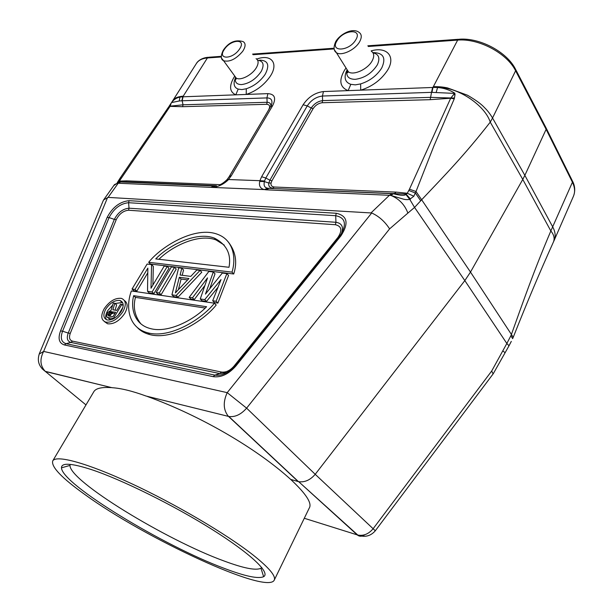 <?xml version="1.0" encoding="UTF-8"?>
<svg xmlns="http://www.w3.org/2000/svg" width="613" height="613" viewBox="0 0 613 613"><rect width="100%" height="100%" fill="white"/><g stroke="black" fill="none" stroke-linecap="round" stroke-linejoin="round"><path stroke-width="0.92" d="M261.751 567.531L260.977 568.243C255.981 570.726 243.614 568.282 223.875 560.926C166.23 539.999 69.415 481.036 69.989 465.413L70.158 464.37M91.199 469.52C121.451 479.458 173.464 505.127 212.305 529.571C251.269 554.06 270.639 572.864 263.628 576.687C258.257 579.063 245.162 576.304 224.327 568.397C163.617 545.93 61.767 484.239 61.484 467.842C61.346 462.562 71.254 463.121 91.199 469.52M253.069 555.003C269.092 567.768 276.149 576.159 274.233 580.166C266.9 595.031 144.63 538.045 84.962 494.599C61.744 477.994 51.009 466.769 52.733 460.907C56.028 454.677 86.456 462.708 130.952 483.373C175.364 503.97 226.726 534.245 253.069 555.003M364.735 534.743C361.923 536.666 359.417 536.712 357.218 534.881L357.77 535.042C363.624 536.145 368.804 533.961 373.317 528.475L491.687 371.018L493.105 373.915M151.58 264.586L151.005 288.233L164.192 266.096L167.265 266.463L152.116 291.949L147.534 291.282L147.856 268.103L135.006 289.459L132.04 289.029L147.112 264.05L151.58 264.586L153.311 266.333L152.89 285.076M132.04 289.029L133.826 290.738L136.783 291.175L135.006 289.459M147.794 272.854L136.783 291.175M147.534 291.282L149.311 293.014L153.894 293.688L152.116 291.949M167.265 266.463L168.989 268.233L153.894 293.688M159.326 292.999L156.223 292.547L171.387 266.962L174.498 267.329L159.326 292.999L161.104 294.746L158.001 294.294L156.223 292.547M174.498 267.329L176.222 269.107L161.104 294.746M187.632 279.919L181.08 279.068L179.333 277.291L175.356 292.907L188.95 278.524L179.333 277.291M178.383 289.704L181.08 279.068M200.06 270.394L176.184 295.451L171.924 294.83L178.674 267.835L181.831 268.21L180.092 275.022L190.781 276.379L196.804 270.004L200.06 270.394L201.784 272.21L177.954 297.221L173.694 296.6L171.924 294.83M176.184 295.451L177.954 297.221M182.214 275.291L183.555 269.996L181.831 268.21M213.301 271.98L205.447 294.11L222.304 273.061L226.864 273.605L216.128 301.267L212.688 300.768L221.025 279.582L204.742 299.611L200.252 298.96L207.531 277.888L192.474 297.826L189.179 297.343L208.857 271.452L213.301 271.98L215.017 273.812L209.73 288.761M189.179 297.343L190.95 299.136L194.244 299.619L204.903 285.474M192.474 297.826L194.244 299.619M200.252 298.96L202.014 300.761L206.504 301.42L218.006 287.259M204.742 299.611L206.504 301.42M212.688 300.768L214.443 302.584L217.883 303.09L228.572 275.459L226.864 273.605M216.128 301.267L217.883 303.09M158.92 259.291C172.146 246.035 198.964 233.17 216.098 239.974L224.266 245.1M228.986 267.283C231.476 254.165 226.634 244.449 214.435 238.135C196.589 231.093 168.721 245.238 155.733 258.931L228.986 267.283M232.02 272.126L148.675 262.295C161.411 246.227 195.409 225.653 217.669 234.35C233.806 240.311 236.212 258.448 232.02 272.126L233.729 273.988L150.4 264.034L148.675 262.295M233.729 273.988C237.553 262.126 235.706 251.414 228.197 241.844M140.883 323.856C134.707 315.894 132.898 307.067 135.442 297.382L205.186 308.055M133.649 295.673C130.531 308.132 134.063 324.392 150.262 328.537C167.893 333.541 193.723 320.162 206.573 306.73L133.649 295.673L135.442 297.382M131.389 290.953L214.443 303.197C201.784 319.22 170.054 338.935 147.848 332.844C127.251 327.518 125.903 305.328 131.389 290.953M214.443 303.197L216.205 305.021C203.577 321.013 171.893 340.675 149.687 334.56L147.848 332.844M137.527 327.725C140.615 330.943 144.668 333.219 149.687 334.56M109.658 312.201L108.034 314.883L108.616 315.979L112.922 316.737L115.642 312.232L110.47 311.68L109.658 312.201L111.489 313.871L113.152 313.174L114.892 313.473M110.47 311.68L112.302 313.358M108.892 313.059L110.723 314.73L111.489 313.871M110.723 314.73L110.179 315.618L108.348 313.948M109.98 316.216L110.179 315.618M108.034 314.883L109.382 316.116M111.328 311.496L113.152 313.174M114.838 303.259L112.869 309.787L116.731 310.439L120.516 304.171L121.887 304.393L113.382 318.484L107.934 317.519L106.984 317.021L106.631 315.963L107.727 312.523L111.152 310.155L113.259 302.998L114.838 303.259L116.646 304.937L115.083 310.163M106.984 317.021L109.765 319.181L107.934 317.519M111.735 319.534L109.765 319.181M122.907 307.389L118.117 315.335M121.887 304.393L123.182 305.603M106.363 319.672C105.152 317.273 105.62 314.239 107.75 310.561L112.639 305.098M115.091 303.489L122.562 302.485M105.926 308.891C102.854 314.638 103.26 318.323 107.129 319.948C112.179 320.461 116.861 317.634 121.167 311.465C124.163 305.772 123.772 302.125 120.01 300.516C114.968 299.933 110.271 302.73 105.926 308.891M104.271 308.615C109.581 301.083 115.313 297.68 121.474 298.401C126.056 300.362 126.523 304.814 122.884 311.756C117.627 319.289 111.918 322.744 105.75 322.124C100.999 320.139 100.509 315.634 104.271 308.615M104.547 321.672L107.589 323.787C113.757 324.415 119.458 320.967 124.707 313.442C128.025 307.305 127.933 303.006 124.431 300.562M509.074 345.64L507.794 347.923M491.687 371.018L506.851 343.479L508.997 345.778M502.813 350.897L505.089 352.682M509.403 344.996L508.529 346.651M511.296 341.364L509.334 345.134M513.142 337.479L514.077 335.173C526.927 302.684 540.068 271.582 553.493 241.859L554.29 240.081C555.83 236.166 555.317 231.791 552.742 226.963L524.858 175.356L546.122 129.335L546.014 127.65M118.508 182.015L119.366 181.088L126.768 180.858L125.251 181.831L118.976 181.762L117.259 182.651M219.944 184.659L126.768 180.858M171.042 103.528L170.199 106.164L183.042 104.8L182.145 100.77L179.218 100.984L171.586 102.57L169.042 106.356M171.602 102.563L170.835 103.651M117.88 181.777L119.366 181.088L160.001 121.374L170.077 106.363L169.058 106.325M270.8 106.218C271 103.697 269.774 102.386 267.138 102.279L183.042 104.8L182.597 106.693L170.077 106.363L168.652 106.946L119.964 178.345L121.313 177.916M179.218 100.984L179.969 97.107C176.575 97.766 173.816 99.536 171.686 102.409M172.192 101.551L172.245 101.482C174.031 98.885 176.605 97.429 179.969 97.107M120.807 181.969L117.206 183.302L120.822 181.969L125.251 181.831L216.466 185.731M214.964 185.938L215.615 185.869M271.804 103.651C272.44 99.896 270.816 97.98 266.931 97.911L267.889 93.636L246.219 94.44L246.303 88.747L241.867 89.598L238.189 89.092L235.79 94.831L246.219 94.44C255.782 91.283 263.659 85.422 269.858 76.855C279.26 63.438 271.337 53.569 256.717 59.101M181.854 100.785L182.781 96.785L179.946 97.076M172.575 100.969L172.621 100.892C174.1 98.195 177.632 96.616 183.241 96.149L182.804 96.808L235.79 94.831C229.3 91.812 228.902 85.636 234.595 76.303M120.684 178.889L119.297 179.41M103.697 199.8L114.439 184.636L117.206 183.302L113.826 185.532M103.068 201.026L103.605 199.938L108.103 197.394L371.708 212.987L227.201 392.649L246.61 408.151C241.001 414.534 235.07 417.315 228.81 416.48L146.024 396.029C132.37 391.04 121.037 388.259 112.01 387.692L45.454 371.524L42.067 368.719M219.446 184.873C221.408 184.275 223.806 182.643 226.657 179.984L227.89 180.214C223.308 184.421 218.328 186.789 212.949 187.31L215.125 185.923M226.71 179.923L227.185 179.402L228.534 179.532L231.308 175.724L229.323 176.475L227.239 179.341M227.89 180.214L228.534 179.532L259.904 180.689L259.736 181.41L264.379 181.578L268.8 183.034C268.356 186.099 269.666 187.8 272.716 188.13M553.493 241.859C554.842 238.357 553.96 234.725 550.842 230.963L522.774 179.425L524.858 175.356L492.545 118.01L490.247 122.125C464.539 155.112 445.115 174.943 421.66 199.754L416.012 191.486L433.92 145.909L454.264 98.816L455.022 94.724L453.865 94.617M454.57 93.391L431.537 92.348L430.157 99.681L450.67 98.233L454.792 93.184C449.513 89.858 443.781 87.973 437.598 87.521C456.639 86.487 484.768 104.731 490.247 122.125L522.774 179.425L470.493 272.08L421.66 199.754L414.557 207.432L409.745 199.325C407.262 199.876 404.68 199.669 402.005 198.704L391.04 195.509L393.27 193.739L391.998 193.662L389.416 195.294L391.04 195.509C399.117 198.842 404.733 204.704 407.883 213.086L389.6 228.879C384.841 221.515 378.88 216.22 371.708 212.987M454.792 93.184L455.022 94.724M371.156 50.887C387.094 46.19 396.358 56.848 387.186 70.802C380.75 80.211 371.93 86.663 360.72 90.165L432.571 87.475L431.537 92.348L322.446 96.034L322.614 100.609C317.963 101.26 314.155 103.727 311.197 108.003L307.243 105.896L303.113 104.762C308.331 97.007 315.105 92.617 323.434 91.559L348.13 90.632L350.835 84.326L355.341 84.862L360.628 83.912L360.72 90.165L348.13 90.632C339.778 87.268 338.621 80.387 344.659 69.974L346.031 68.012M408.817 190.459L407.254 193.264L406.12 194.106L268.923 188.352L391.998 193.662L394.695 193.356L396.19 192.114L407.262 193.264L413.829 196.252L416.012 191.486L409.453 189.195L408.817 190.459L415.369 193.003L420.74 200.849M396.19 192.114L274.249 187.019C271.735 186.666 270.67 185.341 271.053 183.042L271.911 180.82L269.904 180.207L311.197 108.003L313.174 108.547C315.496 105.183 318.484 103.245 322.139 102.739L322.614 100.609L430.655 97.36L450.762 97.98M323.434 91.559L322.446 96.034C316.208 96.816 311.136 100.095 307.243 105.896L265.827 178.023L269.904 180.207L268.8 183.034L271.053 183.042M431.958 92.341L432.962 87.46L432.571 87.475M267.506 188.176L264.441 189.593L266.295 189.823L268.923 188.352L267.506 188.176C263.337 187.348 263.996 183.754 264.379 181.578L264.548 180.981L259.904 180.689L261.628 176.736L303.113 104.754M410.495 199.11L406.12 194.106L405.852 194.436L409.745 199.325L413.829 196.252M393.27 193.739C400.573 195.578 404.764 195.808 405.852 194.436M454.264 98.816L450.67 98.233L409.453 189.195M450.762 97.988L454.509 98.042M436.211 92.333L437.575 87.49L432.947 87.429M433.353 86.655L457.65 40.106C478.584 38.167 506.982 53.178 515.61 70.771L492.545 118.002C490.002 113.773 487.335 110.325 484.538 107.658C481.22 104.011 475.527 99.858 467.451 95.207L447.659 87.958C443.36 86.985 438.594 86.548 433.353 86.655L432.977 87.429M120.822 181.969L213.661 185.969L211.025 187.363L264.441 189.593C260.31 188.605 258.74 185.877 259.736 181.41M389.6 228.879L246.61 408.151L315.212 474.309C310.239 480.056 304.738 482.508 298.707 481.688L357.77 535.042C364.727 537.616 370.574 536.191 375.302 530.781L315.212 474.309L464.83 280.593L470.493 272.08L511.411 334.445L510.859 335.763L512.652 338.621L513.211 337.326L511.411 334.445C523.51 300.722 533.609 271.528 550.842 230.963L572.427 182.222L546.122 129.335L515.61 70.771L515.372 69.016M407.883 213.086L414.557 207.432L464.83 280.593L506.851 343.479L510.859 335.763M298.707 481.688L357.218 534.881L304.286 518.269M147.549 396.557C200.091 415.553 256.487 448.356 290.708 479.42L298.14 481.542L228.274 416.189C223.308 409.898 222.948 402.051 227.201 392.649L43.63 351.425L107.62 197.44M290.708 479.42C306.232 493.932 312.385 503.518 309.182 508.192L274.233 580.166M93.49 392.274L93.666 391.952C95.505 388.443 101.291 386.995 111.03 387.608M508.415 346.858L493.266 373.708L375.233 530.866M335.403 224.726C341.625 226.189 342.491 230.388 338.016 237.315L234.043 366.084C230.051 370.62 225.852 372.604 221.439 372.045L219.776 373.562L70.893 342.422C67.3 341.295 66.411 338.177 68.227 333.066L70.28 333.334L116.271 219.577C119.297 213.845 123.389 210.734 128.538 210.236L335.403 224.726L335.939 222.281C342.046 223.293 343.847 227.132 341.349 233.783M338.506 237.476L338.016 237.315M116.271 219.577L114.332 219.385C117.957 212.527 122.853 208.803 129.021 208.198L128.538 210.236M129.021 208.198L335.939 222.281L335.709 215.707L128.607 202.711L129.021 208.198M68.227 333.066L114.332 219.385L109.076 217.6L62.58 331.196L68.227 333.066M339.97 235.668L341.219 233.967C346.82 223.63 344.981 217.546 335.709 215.707L336.246 213.263L129.082 200.673L128.607 202.711C120.416 203.539 113.911 208.504 109.076 217.6L107.145 217.408L60.534 330.928L62.58 331.196C60.128 337.985 61.285 342.138 66.051 343.663L70.893 342.422L72.518 341.142C69.514 340.207 68.763 337.602 70.28 333.334M226.94 372.574L219.776 373.562L214.887 375.133C221.699 376.06 228.289 373.049 234.656 366.099L235.085 365.586L235.944 365.923L340.981 235.783L339.909 235.744L235.108 365.555L339.909 235.744M72.518 341.142L221.439 372.045M341.219 233.967L339.962 235.668M60.534 330.928C57.768 338.56 59.055 343.226 64.403 344.95L66.051 343.663L214.887 375.133L213.209 376.666C221.124 377.708 228.703 374.129 235.944 365.923M340.981 235.783C349.019 223.262 347.441 215.761 336.246 213.263M129.082 200.673C119.887 201.616 112.577 207.194 107.145 217.408M213.209 376.666L64.403 344.95M228.641 177.54L268.808 109.604M183.065 96.8L182.145 100.77L266.931 97.911L267.138 102.279L266.678 104.31L182.597 106.693M266.678 104.31C269.682 104.547 270.379 106.31 268.755 109.604M271.268 105.298L271.804 103.658M270.954 106.149L271.812 103.643L270.624 106.532L272.678 105.582L231.308 175.724M272.67 105.582C276.34 98.072 274.747 94.088 267.889 93.636M234.35 75.522L236.235 78.104C240.549 80.954 252.142 75.016 256.311 67.744L256.64 67.185C258.755 63.078 258.563 60.243 256.065 58.656M257.636 60.243C263.238 60.963 264.51 64.557 261.437 71.016L261.054 71.675C255.782 79.192 249.315 83.491 241.637 84.579C236.879 84.571 234.771 82.38 235.323 78.004L235.522 77.131M235.292 78.188L234.25 81.537L235.323 78.004C235.607 79.46 235.829 79.843 235.997 79.154L236.235 78.104L223.599 60.748C220.688 59.423 220.565 55.913 223.247 50.243C228.764 42.213 235.4 39.339 243.146 41.623C245.683 43.224 245.721 46.151 243.269 50.412L242.587 51.446C235.936 59.162 229.607 62.265 223.599 60.748L221.883 58.61M239.836 48.596L239.285 49.423C232.427 59.507 217.423 59.722 224.074 49.822L224.626 49.002C231.277 39.163 246.372 38.588 239.836 48.596M246.303 88.747C253.721 86.28 259.828 81.721 264.64 75.093L265.368 73.951C269.843 65.009 267.965 60.403 259.736 60.135M235.683 77.353L235.308 78.157M235.162 78.533L234.25 81.537C233.653 85.391 234.963 87.912 238.189 89.092M183.241 96.149L207.393 57.967C202.213 58.411 198.589 60.212 196.52 63.354M108.103 197.394L118.217 183.241L211.025 187.363M274.249 187.019L272.716 188.137M313.166 108.547L271.911 180.82M430.157 99.681L322.139 102.739M360.628 83.912C369.317 81.169 376.16 76.165 381.156 68.886L381.891 67.629C386.182 57.844 383.317 52.833 373.294 52.611M372.965 52.818C378.75 54.105 380.267 57.967 377.524 64.411L377.148 65.131C371.7 73.376 364.39 78.112 355.211 79.338C348.651 79.253 345.924 76.303 347.027 70.48M346.253 68.365L348.452 71.874C353.594 75.751 367.869 69.162 372.183 60.794L372.505 60.181C374.413 56.074 374.037 53.101 371.394 51.254M347.211 69.897C347.364 75.016 347.74 71.453 347.885 72.449L348.452 71.874L336.422 52.703C333.595 50.802 333.349 47.14 335.671 41.699C340.092 33.93 352.82 27.393 359.049 32.366C361.747 34.236 361.969 37.316 359.716 41.592L359.233 42.397C354.475 50.289 341.226 56.212 336.422 52.703L334.414 49.891M336.836 41.079L337.227 40.45C343.809 29.524 362.643 28.459 355.923 39.6L355.54 40.236C348.736 51.461 329.932 52.09 336.836 41.079M346.889 70.349L346.054 72.211C343.908 78.441 345.502 82.479 350.835 84.326M264.563 180.927L265.827 178.023L261.628 176.736M515.472 69.116L515.41 68.993C506.729 51.783 479.665 37.493 459.191 39.232L457.658 40.106L368.283 46.488M334.139 48.925L253.069 54.71M221.4 56.971L207.393 57.967L209.002 57.224L221.339 56.335M266.295 189.823L389.416 195.294L371.064 212.857M85.981 404.917L45.224 371.332L112.01 387.7M39.178 354.092L43.63 351.425C39.615 359.203 40.151 365.838 45.224 371.332C38.88 366.72 36.926 360.812 39.378 353.609L103.306 200.459M572.136 180.483L572.427 182.222C574.871 187.34 575.239 191.923 573.523 195.984M260.977 568.243L263.628 576.687M69.989 465.413L61.484 467.842M216.098 239.974L214.435 238.135M121.818 302.209L120.01 300.516M107.589 323.787L105.75 322.124M235.085 365.586L234.656 366.099M509.388 345.096L511.227 341.587M512.637 338.667L514.069 335.196M172.621 100.892L169.326 105.926M117.252 182.659L119.964 178.345M270.624 106.532L229.323 176.475M235.714 77.399L235.308 78.226M208.152 57.285C199.869 57.997 196.627 62.894 196.505 63.338L172.613 100.907M509.043 345.732L509.38 345.096M515.778 69.698L545.884 127.55M252.602 54.09L334.024 48.235M367.831 45.799L458.401 39.286M146.024 396.036L228.81 416.48L298.439 481.619M52.733 460.907L93.674 391.96M554.259 240.143L573.553 195.991C575.369 190.942 575.04 186.015 572.542 181.195M546.313 128.393L572.243 180.597"/></g></svg>
